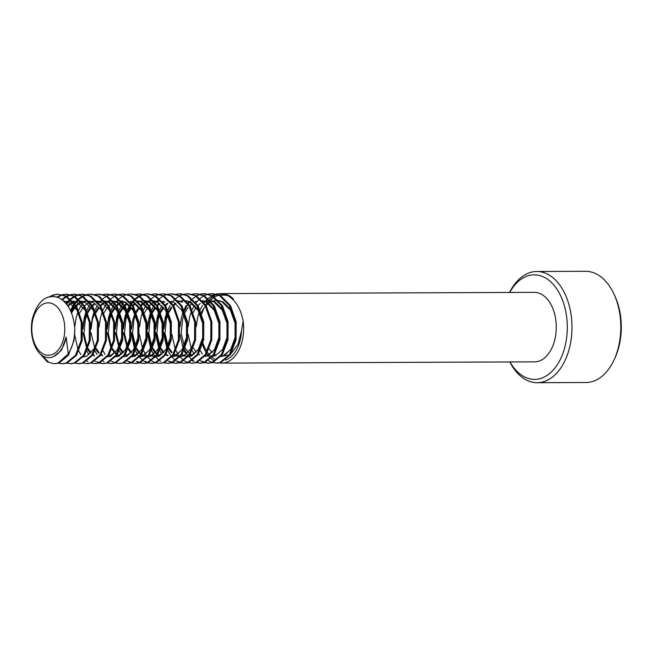 <?xml version="1.0" encoding="UTF-8"?>
<svg xmlns="http://www.w3.org/2000/svg" width="654" height="654" viewBox="0 0 654 654"><rect width="100%" height="100%" fill="white"/><g stroke="black" fill="none" stroke-linecap="round" stroke-linejoin="round"><path stroke-width="0.98" d="M509.973 361.956A52.263 32.888 -90.2 0 0 523.723 376.475A52.263 32.888 -90.2 0 0 565.514 344.257A52.263 32.888 -90.2 0 0 545.076 277.737A52.263 32.888 -90.2 0 0 509.695 292.452M509.54 292.461A55.598 34.989 89.8 0 1 536.77 271.5A55.598 34.989 89.8 0 1 548.346 274.574A55.598 34.989 89.8 0 1 571.522 336.279A55.598 34.989 89.8 0 1 537.212 382.696A55.598 34.989 89.8 0 1 525.636 379.614A55.598 34.989 89.8 0 1 509.818 361.956M537.212 382.696L586.041 382.5A55.598 34.989 -90.2 0 0 614.278 359.414A55.598 34.989 -90.2 0 0 614.024 294.169A55.598 34.989 -90.2 0 0 597.176 274.386A55.598 34.989 -90.2 0 0 585.592 271.304L536.77 271.5M208.381 302.843L209.885 300.954M210.286 300.513L214.046 297.276M214.577 296.932L218.599 295.15M219.237 294.979L227.224 295.363M216.343 294.038L220.888 293.605L228.573 295.526L233.462 299.041A34.752 21.868 -90.2 0 0 228.884 295.526A34.752 21.868 -90.2 0 0 221.649 293.605A34.752 21.868 -90.2 0 0 221.281 293.613M220.79 293.638A34.752 21.868 -90.2 0 0 217.349 294.3M216.858 294.472A34.752 21.868 -90.2 0 0 213.433 296.188M212.942 296.515A34.752 21.868 -90.2 0 0 209.533 299.499M208.675 300.464A34.752 21.868 -90.2 0 0 207.318 302.205M207.024 302.63A34.752 21.868 -90.2 0 0 205.65 304.805M204.187 307.625A34.752 21.868 -90.2 0 0 201.833 314.01M202.544 344.756A34.752 21.868 -90.2 0 0 205.315 351.108M205.724 351.836A34.752 21.868 -90.2 0 0 206.312 352.817M206.844 353.642A34.752 21.868 -90.2 0 0 207.694 354.836M208.405 355.751A34.752 21.868 -90.2 0 0 210.555 358.098M211.078 358.588A34.752 21.868 -90.2 0 0 214.692 361.18M202.985 343.129A32.455 20.421 -90.2 0 0 206.043 350.127M206.492 350.887A32.455 20.421 -90.2 0 0 206.95 351.623M207.522 352.465A32.455 20.421 -90.2 0 0 209.354 354.795M209.697 355.171A32.455 20.421 -90.2 0 0 210.555 356.054M210.817 356.299A32.455 20.421 -90.2 0 0 211.561 356.961M212.158 357.452A32.455 20.421 -90.2 0 0 214.512 359.013M225.458 360.101A32.455 20.421 -90.2 0 0 241.506 330.834L238.064 344.249L231.099 353.626M219.45 362.888A34.752 21.868 -90.2 0 0 221.927 363.101A34.752 21.868 -90.2 0 0 243.165 321.163L241.506 330.834M53.661 304.282A26.217 16.497 -90.2 0 0 32.7 320.444A26.217 16.497 -90.2 0 0 42.951 353.806A26.217 16.497 -90.2 0 0 63.904 337.644A26.217 16.497 -90.2 0 0 53.661 304.282M66.152 337.055L68.278 353.912A34.752 21.868 -90.2 0 0 74.818 329.101C73.657 313.552 68.335 303.096 58.835 297.733C46.859 293.752 38.185 300.276 32.798 317.321C28.637 332.731 34.139 352.13 43.916 356.479C48.788 358.744 53.399 357.787 57.765 353.601A27.975 17.609 -90.2 0 0 66.152 337.055L61.558 350.201L53.383 356.708M48.298 361.842L41.357 354.86M50.881 296.425L54.568 294.872L58.353 294.267M49.426 296.679L53.563 294.88L57.846 294.259L66.544 296.18L76.608 306.276L82.257 322.455L82.151 340.399L76.51 355.277L67.019 363.117L63.185 363.738L58.631 363.24M68.278 353.912L57.904 363.15L54.069 363.771L47.284 361.85L39.036 352.645M57.846 294.259L65.531 296.18L75.594 306.276L81.243 322.463L81.145 340.399L75.496 355.286L66.005 363.117L62.171 363.738M221.927 363.101L534.539 361.858A34.752 21.868 -90.2 0 0 555.982 332.845A34.752 21.868 -90.2 0 0 541.496 294.284A34.752 21.868 -90.2 0 0 534.261 292.354L221.649 293.605M212.059 362.463L208.52 360.697M202.307 354.108L200.361 350.626M196.233 326.698L197.753 316.961L199.151 312.383M200.198 309.792L202.429 305.459M204.236 302.753L205.111 301.625M205.364 301.314L205.822 300.783M206.026 300.554L207.768 298.796M208.274 298.347L211.806 295.837M212.305 295.559L215.836 294.161M219.883 293.613L227.559 295.534C235.595 300.121 240.795 308.663 243.165 321.163M208.242 294.071L212.787 293.638L220.472 295.559L230.535 305.655L236.184 321.842L236.086 339.786L230.437 354.664L220.946 362.504L217.112 363.125L212.566 362.618M203.958 362.496L200.418 360.73M194.205 354.141L192.26 350.658M191.745 349.538L191.557 349.097M191.14 348.067L188.156 334.431M188.131 326.722L189.652 316.994L191.05 312.416M192.096 309.824L194.328 305.492M196.135 302.786L197.009 301.658M197.263 301.347L197.721 300.815M197.925 300.587L199.666 298.829M200.173 298.379L203.705 295.87M204.203 295.592L207.735 294.194M211.773 293.646L219.458 295.567L229.521 305.663L235.17 321.85L235.072 339.786L229.423 354.672L219.932 362.504L216.106 363.125M194.124 361.261L192.824 360.403M192.317 360.027L188.761 356.463L191.769 355.964L200.909 346.734M188.246 355.801L187.118 354.166M186.782 353.626L184.657 349.571M184.502 311.042L186.848 306.178M187.24 305.516L188.033 304.257M188.54 303.513L189.635 302.034M189.922 301.69L190.837 300.619M190.927 300.513L192.072 299.336M192.578 298.853L196.11 296.188M196.609 295.894L200.14 294.374M200.647 294.226L204.179 293.679M200.14 294.104L204.686 293.671L212.37 295.592L222.434 305.688L228.083 321.874L227.984 339.818L222.335 354.697L212.844 362.537L209.01 363.158M193.11 361.261L192.317 360.763M186.104 354.174L184.158 350.683M183.643 349.571L183.455 349.13M183.038 348.1L180.054 334.464M180.03 326.755L181.55 317.026L182.948 312.448M183.995 309.857L186.227 305.524M188.033 302.818L188.908 301.69M203.672 293.679L211.356 295.6L221.42 305.696L227.069 321.882L226.971 339.818L221.322 354.705L211.831 362.537L208.005 363.158L204.465 362.651M192.039 294.137L196.584 293.703L204.269 295.624L214.332 305.72L219.981 321.907L219.883 339.851L214.234 354.73L204.743 362.569L200.909 363.191L196.363 362.684M187.755 362.561L184.215 360.795M183.709 360.444L180.152 357.109M179.605 356.446L178.321 354.689M178.002 354.206L176.057 350.716M175.542 349.604L175.354 349.162M174.937 348.132L171.953 334.496M195.571 293.711L203.255 295.633L213.318 305.729L218.967 321.915L218.869 339.851L213.22 354.73L203.729 362.569L199.903 363.191M183.938 294.169L188.483 293.736L196.167 295.657L206.231 305.753L211.88 321.94L211.782 339.876L206.133 354.762L196.641 362.602L192.807 363.223L188.262 362.717M179.654 362.594L176.114 360.828M175.607 360.477L172.051 357.141M171.503 356.479L170.22 354.721M169.901 354.239L167.955 350.748M167.44 349.637L167.252 349.195M166.835 348.165L163.852 334.529M163.827 326.82L165.348 317.092L166.745 312.514M167.792 309.922L170.024 305.59M171.83 302.884L172.705 301.756M172.958 301.445L173.416 300.914M173.621 300.685L175.362 298.927M175.869 298.477L179.4 295.968M179.899 295.69L183.431 294.292M187.469 293.744L195.154 295.665L205.217 305.761L210.866 321.948L210.768 339.884L205.119 354.762L195.628 362.602L191.802 363.223M175.836 294.194L180.381 293.769L188.066 295.69L198.129 305.786L203.778 321.972L203.68 339.908L198.031 354.795L188.54 362.635L184.706 363.248L180.161 362.749M171.552 362.627L168.013 360.861M161.8 354.272L159.854 350.781M159.339 349.669L159.151 349.228M158.734 348.198L155.75 334.562M155.726 326.853L157.246 317.125L158.644 312.547M159.69 309.955L161.922 305.622M163.729 302.908L164.604 301.788M179.368 293.777L187.052 295.698L197.116 305.794L202.765 321.981L202.666 339.916L197.018 354.795L187.526 362.635L183.7 363.256M167.735 294.226L172.28 293.801L179.964 295.722L190.028 305.819L195.677 322.005L195.579 339.941L189.93 354.828L180.439 362.668L176.605 363.281L172.059 362.782M160.704 361.392L159.911 360.894M159.404 360.542L155.848 357.207M155.292 356.544L154.017 354.787M153.698 354.304L151.753 350.814M151.238 349.702L151.049 349.261M150.633 348.23L147.649 334.595M147.624 326.886L149.145 317.157L150.543 312.579M151.589 309.988L153.821 305.655M154.197 305.034L155.121 303.644M155.627 302.941L156.502 301.821M156.756 301.51L157.213 300.979M157.418 300.75L159.159 298.992M159.666 298.543L163.198 296.033M163.696 295.755L167.228 294.357M171.266 293.809L178.951 295.731L189.014 305.827L194.663 322.013L194.565 339.949L188.916 354.828L179.425 362.668L175.599 363.289M159.625 294.259L164.179 293.834L171.863 295.755L181.926 305.851L187.575 322.038L187.477 339.974L181.828 354.86L172.337 362.7L168.503 363.313L163.958 362.815M155.35 362.692L151.81 360.926M151.303 360.575L147.747 357.239M147.191 356.577L145.916 354.82M145.597 354.337L143.651 350.846M143.136 349.735L142.948 349.293M142.531 348.263L139.547 334.627M139.523 326.918L141.043 317.19L142.441 312.612M143.488 310.012L145.719 305.688M146.095 305.066L147.019 303.677M147.526 302.974L148.401 301.854M148.654 301.543L149.112 301.012M149.316 300.783L151.058 299.025M151.565 298.567L155.096 296.066M155.595 295.788L159.126 294.39M163.165 293.834L170.849 295.763L180.913 305.859L186.562 322.046L186.464 339.982L180.815 354.86L171.323 362.7L167.489 363.322M151.524 294.292L156.077 293.867L163.762 295.788L173.825 305.884L179.474 322.07L179.376 340.006L173.727 354.893L164.236 362.733L159.396 363.354M147.248 362.725L143.708 360.959M143.201 360.607L139.645 357.272M139.089 356.61L137.814 354.852M137.495 354.362L135.55 350.879M135.035 349.767L134.847 349.326M134.43 348.296L131.446 334.66M155.063 293.867L162.748 295.796L172.811 305.892L178.46 322.079L178.362 340.015L172.713 354.893L163.222 362.733L159.388 363.354L155.856 362.847M127.792 311.271L130.138 306.407M130.522 305.745L131.323 304.478M131.83 303.742L132.925 302.262M133.203 301.911L134.127 300.84M134.217 300.742L135.362 299.557M135.868 299.082L139.4 296.417M139.899 296.123L143.43 294.594M143.937 294.447L147.469 293.908M143.422 294.325L147.976 293.899L155.66 295.821L165.724 305.917L171.373 322.103L171.274 340.039L165.625 354.926L156.134 362.766L152.3 363.379L147.755 362.88M123.32 326.984L124.84 317.255L126.238 312.677M127.277 310.078L129.517 305.753M129.893 305.132L130.816 303.742M131.315 303.039L132.198 301.919M132.451 301.608L132.909 301.069M133.114 300.848L134.855 299.082M135.362 298.633L138.885 296.131M139.392 295.853L142.924 294.455M146.962 293.899L154.646 295.829L164.71 305.925L170.359 322.111L170.261 340.047L164.612 354.926L155.121 362.766L151.287 363.387M135.321 294.357L139.874 293.932L147.559 295.853L157.622 305.949L163.271 322.136L163.173 340.072L157.524 354.959L148.033 362.79L144.199 363.411L139.654 362.913M131.045 362.79L127.505 361.024M121.292 354.427L119.347 350.945M115.218 327.016L116.739 317.288L118.137 312.71M119.175 310.11L121.407 305.778M121.791 305.165L122.715 303.775M123.214 303.072L124.088 301.952M138.861 293.932L146.545 295.853L156.608 305.958L162.257 322.136L162.159 340.08L156.51 354.959L147.019 362.798L143.185 363.42M127.219 294.39L131.773 293.965L139.457 295.886L149.521 305.982L155.17 322.169L155.072 340.105L149.423 354.991L139.931 362.823L136.097 363.444L131.552 362.945M107.117 327.049L108.638 317.321L110.035 312.743M111.074 310.143L113.305 305.81M113.69 305.197L114.613 303.808M115.112 303.104L115.987 301.984M116.248 301.674L116.706 301.134M116.911 300.914L118.652 299.148M119.159 298.698L122.682 296.197M123.189 295.919L126.721 294.521M130.759 293.965L138.444 295.886L148.507 305.982L154.156 322.169L154.058 340.113L148.409 354.991L138.918 362.831L135.084 363.452M119.118 294.423L123.671 293.998L131.356 295.919L141.419 306.015L147.068 322.201L146.97 340.137L141.321 355.024L131.83 362.856L127.996 363.477L123.451 362.978M114.842 362.856L111.303 361.09M105.09 354.493L103.144 351.01M99.016 327.082L100.536 317.353L101.934 312.776M102.972 310.176L105.204 305.843M105.588 305.23L106.512 303.84M107.011 303.137L107.885 302.017M108.147 301.707L108.605 301.167M108.809 300.946L110.551 299.18M111.049 298.731L114.581 296.221M115.088 295.951L118.619 294.553M122.658 293.998L130.342 295.919L140.406 306.015L146.055 322.201L145.956 340.145L140.308 355.024L130.816 362.864L126.982 363.485M111.017 294.455L115.57 294.03L123.254 295.951L133.318 306.047L138.967 322.234L138.869 340.17L133.22 355.048L123.729 362.888L119.895 363.51L115.341 363.011M103.994 361.621L103.201 361.122M96.988 354.525L95.043 351.043M90.914 327.114L92.435 317.386L93.833 312.808M94.871 310.209L97.103 305.876M98.909 303.17L99.784 302.042M100.046 301.739L100.503 301.2M100.708 300.979L102.449 299.213M102.948 298.764L106.479 296.254M106.986 295.984L110.518 294.586M114.556 294.03L122.241 295.951L132.304 306.047L137.953 322.234L137.855 340.178L132.206 355.057L122.715 362.896L118.881 363.518M102.915 294.488L107.469 294.063L115.153 295.984L125.216 306.08L130.865 322.267L130.767 340.203L125.118 355.081L115.627 362.921L111.793 363.542L107.24 363.044M95.893 361.654L95.1 361.155M88.887 354.558L86.941 351.075M82.813 327.147L84.333 317.419L85.731 312.841M86.769 310.241L89.001 305.909M89.385 305.295L90.309 303.906M90.808 303.203L91.683 302.074M106.455 294.063L114.139 295.984L124.203 306.08L129.852 322.267L129.754 340.203L124.105 355.089L114.613 362.929L110.779 363.55M94.814 294.521L99.367 294.096L107.052 296.017L117.115 306.113L122.764 322.299L122.666 340.235L117.017 355.114L107.526 362.954L103.692 363.575L99.138 363.076M87.791 361.687L86.998 361.18M80.785 354.591L78.84 351.108M78.325 349.996L78.137 349.547M77.712 348.525L74.736 334.889M74.703 327.27L76.232 317.452L77.63 312.874M78.668 310.274L80.9 305.941M81.284 305.328L82.208 303.938M82.706 303.235L83.581 302.107M98.353 294.096L106.038 296.017L116.101 306.113L121.75 322.299L121.652 340.235L116.003 355.122L106.512 362.962L102.678 363.575M70.975 311.762L73.428 306.628M73.812 305.974L74.613 304.707M75.112 303.963L76.216 302.483M76.493 302.14L77.409 301.069M77.507 300.963L78.652 299.785M79.159 299.311L82.69 296.646M83.189 296.352L86.72 294.823M87.227 294.676L90.759 294.137M86.712 294.553L91.266 294.128L98.95 296.049L109.014 306.146L114.663 322.332L114.564 340.268L108.916 355.147L99.424 362.986L95.59 363.608L91.037 363.109M70.444 310.585L72.798 305.974M73.183 305.361L74.106 303.971M74.605 303.268L75.48 302.14M75.741 301.829L76.199 301.298M76.404 301.069L78.145 299.311M78.644 298.862L82.175 296.352M82.682 296.082L86.214 294.684M90.252 294.128L97.936 296.049L108 306.146L113.649 322.332L113.551 340.268L107.902 355.155L98.411 362.995L94.577 363.608M66.749 304.38L68.114 302.516M68.392 302.173L69.308 301.102M69.406 300.995L70.55 299.818M71.057 299.344L74.589 296.679M75.087 296.385L78.619 294.856M79.118 294.709L82.657 294.169M78.611 294.586L83.164 294.161L90.849 296.082L100.912 306.178L106.561 322.365L106.463 340.301L100.814 355.179L91.323 363.019L87.489 363.64L82.935 363.142M66.218 303.701L67.378 302.173M67.64 301.862L68.098 301.331M68.302 301.102L70.043 299.344M70.542 298.894L74.074 296.385M74.581 296.115L78.112 294.717M82.151 294.161L89.835 296.082L99.898 306.178L105.547 322.365L105.449 340.301L99.8 355.187L90.309 363.027L86.475 363.64M62.383 299.908L66.479 296.712M66.986 296.417L70.518 294.889M71.016 294.741L74.556 294.202M70.509 294.619L75.063 294.186L82.747 296.115L92.811 306.211L98.46 322.397L98.353 340.333L92.713 355.212L83.221 363.052L79.387 363.673L74.834 363.174M61.819 299.491L65.972 296.417M66.479 296.148L70.011 294.75M74.049 294.194L81.734 296.115L91.797 306.211L97.446 322.397L97.348 340.333L91.699 355.22L82.208 363.06L78.374 363.673M57.609 297.227L62.416 294.921M62.915 294.774L66.455 294.235M62.408 294.652L66.961 294.218L74.646 296.148L84.709 306.244L90.358 322.43L90.252 340.366L84.611 355.245L75.12 363.084L71.286 363.706L66.733 363.207M56.955 297.006L61.909 294.774M65.948 294.226L73.632 296.148L83.696 306.244L89.345 322.43L89.246 340.366L83.598 355.253L74.106 363.093L70.272 363.706M208.512 363.15L204.972 362.496M204.465 362.308L202.225 361.229M200.41 363.183L196.87 362.529M184.207 363.24L180.667 362.586M180.161 362.406L177.921 361.327M176.106 363.272L172.566 362.618M172.059 362.439L169.819 361.36M168.004 363.305L164.465 362.651M151.802 363.371L148.262 362.717M147.755 362.537L145.515 361.458M143.7 363.403L140.16 362.749M139.654 362.569L137.414 361.49M139.147 362.757L136.4 361.49M135.591 363.436L132.059 362.782M131.552 362.602L129.312 361.523M127.489 363.469L123.958 362.815M111.286 363.534L107.755 362.88M103.185 363.567L99.653 362.913M99.146 362.733L96.906 361.646M63.839 301.151L68.196 302.557M63.708 301.028L69.21 302.557L77.442 310.683L78.954 313.503M64.803 302.099L65.989 301.649M66.487 301.494L71.801 301.093M73.019 301.322L76.297 302.524M65.106 302.426L66.495 301.821M67.002 301.641L70.534 300.987M70.027 300.979L71.703 300.987M72.815 301.093L77.311 302.524L85.543 310.65L87.056 313.47M67.673 305.655L70.06 303.669M70.558 303.333L72.717 302.148M73.469 301.837L74.09 301.617M74.589 301.461L79.902 301.061M81.121 301.29L84.399 302.5M68.073 306.268L70.567 304.036M71.073 303.669L72.995 302.5M73.73 302.148L74.597 301.788M75.104 301.608L78.635 300.954M78.128 300.946L79.804 300.963M80.916 301.061L85.412 302.491L93.645 310.617L95.157 313.438M71.082 312.007L74.123 307.421M74.621 306.832L75.414 305.982M76.052 305.361L78.161 303.636M78.66 303.301L80.818 302.115M81.57 301.805L82.191 301.584M82.69 301.429L88.004 301.036M89.222 301.257L92.5 302.467M71.531 313.111L74.63 308.05M75.136 307.421L75.807 306.636M76.428 305.974L78.668 304.004M79.175 303.636L81.096 302.467M81.832 302.115L82.698 301.756M83.205 301.576L86.737 300.922M86.23 300.914L87.906 300.93M89.018 301.028L93.514 302.459L101.746 310.585L103.258 313.405M96.007 300.897L94.331 300.881L96.105 301.003M97.323 301.224L100.602 302.434M79.731 312.865L82.731 308.018M83.238 307.388L83.908 306.603M84.529 305.941L86.769 303.971M87.276 303.603L89.197 302.434M89.933 302.083L90.8 301.723M91.307 301.543L94.838 300.889M97.119 300.995L101.615 302.426L109.856 310.552L111.36 313.372M94.56 355.964L92.835 355.032M90.505 353.135L87.636 349.489M86.418 347.307L82.935 332.878M82.919 329.15L84.309 319.659L86.279 313.994M87.399 311.721L90.326 307.364M90.832 306.767L91.617 305.917M92.255 305.295L94.364 303.57M97.773 301.739L98.394 301.519M98.901 301.363L104.207 300.971M105.425 301.192L108.703 302.401L116.943 310.527L121.619 323.558L121.669 338.004L117.254 349.98L109.741 356.291L107.779 356.724M94.233 355.269L93.146 354.542M91.012 352.604L88.045 348.459M86.917 346.219L83.982 333.475L85.322 319.651L86.794 315.171M87.832 312.833L90.832 307.985M91.339 307.355L92.01 306.579M92.631 305.909L94.871 303.938M98.035 302.05L98.901 301.69M99.408 301.519L102.94 300.856M102.433 300.848L104.109 300.865M105.22 300.963L109.717 302.393L117.957 310.527L119.461 313.348M102.662 355.931L100.937 354.999M98.615 353.103L95.737 349.457M94.528 347.274L91.037 332.845M91.02 329.117L92.41 319.626L94.38 313.961M95.5 311.688L98.427 307.331M100.356 305.263L102.465 303.546M102.964 303.203L105.122 302.025M105.874 301.707L106.496 301.486M107.003 301.331L112.308 300.938M113.526 301.159L116.804 302.369L125.045 310.495L129.721 323.526L129.77 337.971L125.355 349.947L117.843 356.258L115.881 356.692M102.343 355.236L101.247 354.509M99.114 352.571L96.146 348.427M95.934 312.8L98.934 307.952M100.732 305.876L102.972 303.906M103.479 303.538L105.4 302.369M106.136 302.017L107.003 301.658M107.509 301.486L111.041 300.824M110.534 300.815L112.21 300.832M113.322 300.93L117.818 302.361L126.058 310.495L127.563 313.315M120.311 300.799L118.636 300.783L120.41 300.905M121.628 301.126L124.906 302.336L133.146 310.462L137.822 323.493L137.871 337.938L133.457 349.915L125.944 356.226L123.982 356.659M104.035 312.767L107.035 307.928M107.542 307.29L108.212 306.513M108.834 305.843L111.074 303.873M111.581 303.505L113.502 302.336M114.237 301.984L115.104 301.625M115.611 301.453L119.142 300.791M121.423 300.897L125.92 302.328L134.16 310.462L135.664 313.282M118.865 355.866L117.14 354.934M116.445 354.443L115.325 353.52M114.818 353.037L111.94 349.391M110.73 347.209L107.24 332.78M107.223 329.052L108.613 319.561L110.583 313.895M111.703 311.623L114.63 307.266M115.137 306.669L115.93 305.819M116.559 305.197L118.668 303.481M119.167 303.137L121.325 301.96M122.077 301.641L122.699 301.42M119.371 355.629L117.45 354.443M116.772 353.904L115.823 353.037M115.317 352.506L112.349 348.361M111.221 346.121L108.286 333.377L109.627 319.553L111.098 315.073M112.136 312.735L115.137 307.895M116.935 305.819L119.175 303.84M119.682 303.472L121.603 302.303M122.339 301.952L123.205 301.592M122.919 353.005L120.042 349.359M118.832 347.176L115.341 332.747M115.333 329.019L116.714 319.528L118.685 313.863M119.805 311.59L122.731 307.233M123.238 306.636L124.031 305.786M124.661 305.165L126.77 303.448M130.179 301.608L130.8 301.388M137.831 301.061L141.109 302.271L149.349 310.397L154.025 323.428L154.074 337.873L149.66 349.857L142.147 356.16L140.185 356.594M127.473 355.596L125.552 354.411M123.418 352.473L120.45 348.329M119.33 346.089L116.387 333.344L117.728 319.52L119.2 315.04M120.238 312.702L123.238 307.862M123.745 307.225L124.415 306.448M125.037 305.786L127.277 303.808M130.44 301.919L131.307 301.559M137.626 300.832L142.122 302.262L150.363 310.397L151.867 313.217M135.067 355.801L133.342 354.869M131.021 352.972L128.143 349.326M126.933 347.143L123.442 332.714M123.434 328.987L124.816 319.495L126.786 313.83M127.906 311.557L130.833 307.2M132.762 305.132L134.871 303.415M138.28 301.576L138.901 301.355M139.408 301.2L144.714 300.807M145.932 301.028L149.21 302.238L157.451 310.364L162.127 323.395L162.176 337.84L157.761 349.825L150.248 356.128L148.286 356.569M135.574 355.563L133.653 354.378M131.519 352.441L128.552 348.296M127.432 346.056L124.489 333.311L125.83 319.487L127.301 315.007M128.339 312.669L131.34 307.83M133.138 305.753L135.378 303.775M138.542 301.886L139.408 301.527M139.915 301.355L143.447 300.701M142.94 300.693L144.616 300.701M145.728 300.799L150.224 302.23L158.464 310.364L159.968 313.184M143.169 355.768L141.444 354.836M140.749 354.345L139.629 353.422M139.122 352.939L136.245 349.293M135.035 347.119L131.544 332.682M131.536 328.954L132.917 319.463L134.887 313.797M136.007 311.525L138.934 307.167M140.863 305.099L142.973 303.382M143.479 303.039L145.629 301.862M146.382 301.543L147.003 301.322M147.51 301.167L152.815 300.775M154.033 300.995L157.312 302.205L165.552 310.331L170.228 323.362L170.277 337.807L165.863 349.792L158.35 356.103L156.388 356.536M143.676 355.531L141.763 354.345M141.076 353.806L140.128 352.939M139.621 352.408L136.653 348.263M135.533 346.023L132.59 333.278L133.931 319.454L135.403 314.983M136.441 312.637L139.441 307.797M141.239 305.72L143.479 303.742M143.986 303.374L145.907 302.205M146.643 301.854L147.51 301.502M148.017 301.322L151.548 300.668M151.041 300.66L152.717 300.668M153.829 300.766L158.325 302.197M144.542 312.604L147.542 307.764M148.049 307.127L148.72 306.35M149.341 305.688L151.581 303.709M152.088 303.342L154.009 302.173M154.745 301.821L155.611 301.469M156.118 301.29L159.65 300.636M159.372 355.711L157.647 354.77M156.952 354.28L155.832 353.356M155.325 352.874L152.447 349.228M151.238 347.053L147.747 332.616M147.739 328.888L149.12 319.397L151.09 313.732M152.21 311.459L155.137 307.102M157.066 305.042L159.175 303.317M162.584 301.486L163.206 301.257M159.878 355.465L157.966 354.28M157.279 353.74L156.339 352.874M155.824 352.343L152.856 348.198M151.736 345.958L148.793 333.213L150.134 319.389L151.605 314.917M152.652 312.571L155.644 307.732M157.442 305.655L159.682 303.677M162.846 301.788L163.713 301.437M167.473 355.678L165.748 354.738M163.426 352.841L160.549 349.195M159.339 347.021L155.848 332.584M155.84 328.856L157.222 319.365L159.192 313.699M160.312 311.427L163.238 307.069M165.168 305.009L167.277 303.284M170.686 301.453L171.307 301.224M178.338 300.897L181.616 302.107M167.988 355.433L166.067 354.247M163.925 352.31L160.958 348.165M159.838 345.925L156.895 333.18L158.235 319.356L159.707 314.885M160.753 312.538L163.745 307.699M165.552 305.622L167.784 303.644M170.947 301.764L171.814 301.404M178.133 300.677L182.63 302.107M175.574 355.645L173.85 354.705M171.528 352.808L168.65 349.162M167.44 346.988L163.95 332.551M163.941 328.823L165.323 319.332L167.293 313.667M168.421 311.394L171.34 307.037M173.269 304.977L175.378 303.252M178.787 301.42L179.409 301.2M186.439 300.865L189.717 302.074L197.958 310.2L202.634 323.239L202.683 337.677L198.268 349.661L190.764 355.972L188.793 356.405M176.09 355.4L174.168 354.215M172.027 352.277L169.059 348.132M167.939 345.892L164.996 333.148L166.337 319.332L167.808 314.852M168.855 312.514L171.847 307.666M173.653 305.59L175.885 303.611M179.049 301.731L179.915 301.371M180.422 301.192L183.954 300.538M186.235 300.644L190.731 302.074L198.971 310.2L200.476 313.021M202.642 300.807L205.92 302.009L214.16 310.143L218.837 323.174L218.886 337.611L214.479 349.596L206.966 355.907L204.996 356.34M192.292 355.335L190.371 354.149M189.685 353.61L188.744 352.743M188.229 352.22L185.262 348.067M184.142 345.827L181.199 333.082L182.54 319.266L184.011 314.787M185.057 312.448L188.05 307.601M189.856 305.524L192.088 303.546M195.252 301.666L196.118 301.306M202.438 300.578L206.934 302.009L215.174 310.135L216.678 312.955M209.427 300.439L207.751 300.431L209.525 300.546M210.743 300.775L214.022 301.976L222.262 310.11L226.938 323.141L226.987 337.578L222.581 349.563L215.068 355.874L213.098 356.307M199.56 354.852L198.473 354.116M196.331 352.187L193.363 348.034M193.159 312.416L196.151 307.568M197.958 305.492L200.189 303.521M203.353 301.633L204.22 301.273M204.727 301.093L208.258 300.439M210.539 300.546L215.035 301.976L223.276 310.102L224.78 312.923M217.529 300.407L215.853 300.399L217.627 300.513M218.845 300.742L222.123 301.944L230.363 310.078L235.039 323.109L235.088 337.546L230.682 349.53L223.169 355.841L221.199 356.275M201.26 312.383L204.252 307.535M204.759 306.906L205.43 306.121M206.059 305.459L208.291 303.489M208.798 303.121L210.727 301.952M211.455 301.6L212.321 301.241M212.828 301.061L216.36 300.407M218.64 300.513L223.137 301.944L231.377 310.07L232.881 312.89M95.59 347.16L86.451 356.389L83.426 356.888M119.895 347.061L110.755 356.291L107.73 356.79M110.763 355.899L109.431 355.212M127.996 347.029L118.856 356.258L115.832 356.757M111.27 355.662L110.444 355.204M136.097 346.996L126.958 356.226L123.933 356.724M133.007 302.303L141.248 310.429L145.924 323.46L145.973 337.905L141.558 349.882L134.045 356.193L132.083 356.626M134.021 302.295L142.261 310.429L143.766 313.25M144.199 346.963L135.059 356.193L132.034 356.692M152.3 346.931L143.161 356.16L140.136 356.659M147.215 356.626L143.676 355.98M160.402 346.898L151.262 356.128L148.245 356.626M147.264 356.585L144.182 355.768M155.317 356.602L151.777 355.948M151.27 355.735L149.938 355.048M168.503 346.865L159.363 356.095L156.347 356.594M155.366 356.553L152.284 355.735M151.777 355.498L150.951 355.04M173.514 302.14L181.755 310.266L186.431 323.297L186.48 337.742L182.065 349.726L174.553 356.038L172.591 356.471M184.706 346.8L175.566 356.029L172.55 356.528M179.637 356.504L176.081 355.85M192.807 346.767L183.668 355.997L180.651 356.495M179.67 356.455L176.588 355.637M187.723 356.471L184.183 355.817M183.676 355.613L182.343 354.918M187.772 356.422L184.69 355.604M184.191 355.367L183.357 354.918M191.777 355.58L190.445 354.885M217.112 346.669L207.972 355.899L204.955 356.397M216.09 355.482L214.749 354.787M233.314 346.612L224.175 355.833L221.158 356.332M74.818 329.101L74.049 340.432L68.408 355.31L58.917 363.15L54.069 363.771M229.301 354.86L220.995 356.536M215.428 354.787A27.975 17.609 89.8 0 1 214.545 354.255M212.239 352.441A27.975 17.609 89.8 0 1 209.215 348.868M614.024 294.169L614.923 296.123A52.263 32.888 89.8 0 1 615.169 357.452L614.278 359.414M209.018 363.158L208.005 363.158"/></g></svg>
